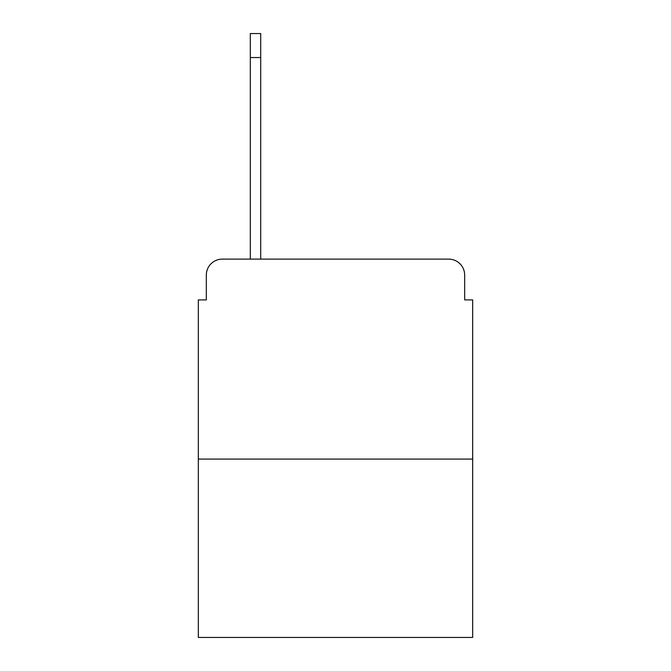 <?xml version="1.0" encoding="UTF-8"?>
<svg xmlns="http://www.w3.org/2000/svg" width="671" height="671" viewBox="0 0 671 671"><rect width="100%" height="100%" fill="white"/><g stroke="black" fill="none" stroke-linecap="round" stroke-linejoin="round"><path stroke-width="1.01" d="M206.324 275.11L206.324 299.903L206.324 275.11A15.995 15.995 0 0 1 222.319 259.115L250.317 259.115L250.317 33.55L260.709 33.55L260.709 259.115L273.114 259.115M472.678 459.081L198.322 459.081L198.322 637.45L472.678 637.45L472.678 299.903L464.676 299.903L464.676 275.11A15.995 15.995 0 0 0 448.681 259.115L222.319 259.115M198.322 459.081L198.322 299.903L206.324 299.903M397.886 259.115L448.681 259.115M464.676 299.903L464.676 275.11M250.317 57.547L260.709 57.547"/></g></svg>

